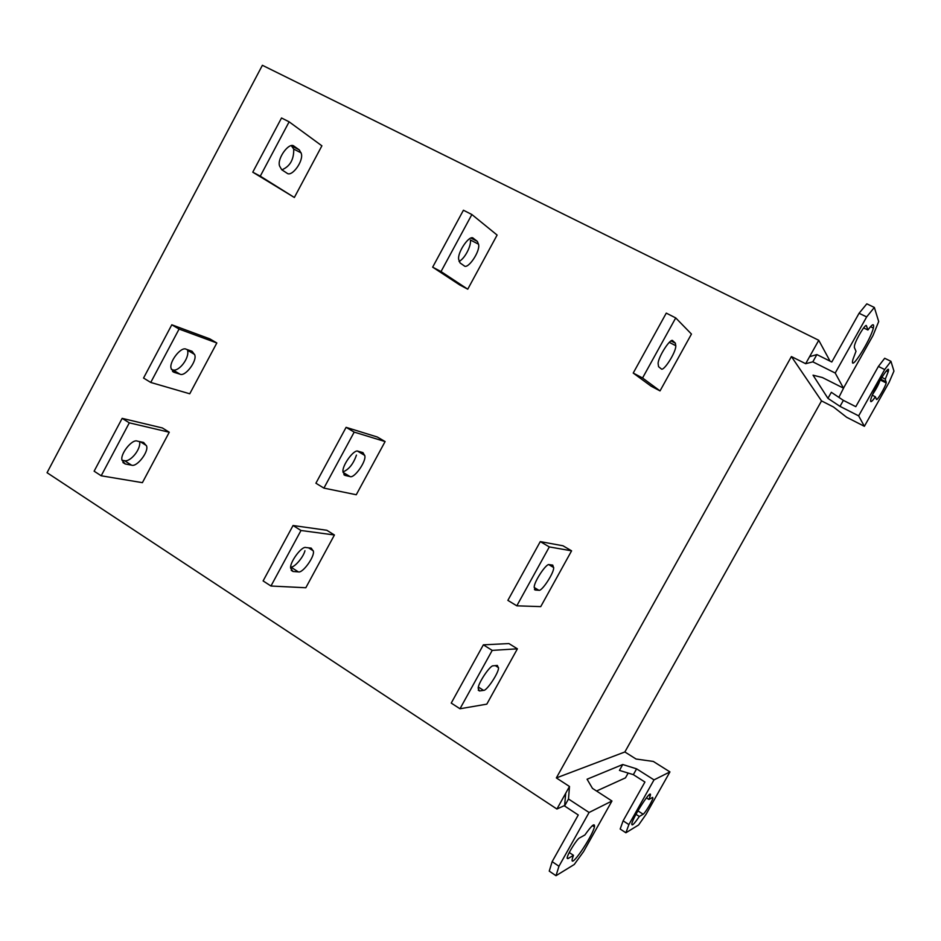 <?xml version="1.0" encoding="UTF-8"?>
<svg xmlns="http://www.w3.org/2000/svg" width="941" height="941" viewBox="0 0 941 941"><rect width="100%" height="100%" fill="white"/><g stroke="black" fill="none" stroke-linecap="round" stroke-linejoin="round"><path stroke-width="1.41" d="M672.874 340.83L675.379 343.183L675.791 346.159C675.85 352.593 663.334 372.13 661.205 368.825L658.582 366.696L658.112 363.602C658.006 357.086 670.909 337.113 672.874 340.83M675.72 317.917L642.562 377.988L633.222 373.059L666.275 313.118L675.72 317.917L691.459 334.067L660.029 390.903L651.137 386.198L633.222 373.059M642.562 377.988L660.029 390.903M473.405 238.355L477.358 241.402L478.628 244.672C480.216 251.553 467.818 269.785 464.148 265.797L460.09 262.951L458.714 259.54C457.044 252.553 469.853 233.968 473.405 238.355M459.055 261.469C465.054 258.434 471.194 245.848 470.441 240.449M471.876 214.524L441.023 271.573L432.66 267.162L463.419 210.231L471.876 214.524L497.107 235.062L467.748 289.193L459.749 284.958L432.66 267.162M441.023 271.573L467.748 289.193M286.911 173.12L281.7 169.709L279.606 166.063C276.689 158.735 289.358 141.373 294.168 146.278L299.273 149.866L301.226 153.348C304.061 160.57 291.804 177.661 286.911 173.12M281.888 169.839C290.004 166.428 293.957 159.511 293.733 149.09L291.322 145.667M289.122 121.824L260.281 176.155L252.764 172.179L281.524 117.978L289.122 121.824L321.893 145.82L294.357 197.481L252.764 172.179M260.281 176.155L294.357 197.481M549.238 564.647L552.755 565.118L553.649 567.905C553.967 572.998 541.71 591.76 538.852 590.278L535.229 590.019L534.229 587.172C533.876 582.009 546.521 562.812 549.238 564.647M549.321 546.921L516.809 605.828L507.869 600.37L540.275 541.604L549.321 546.921L571.587 550.826L540.746 606.616L516.809 605.828M551.626 566.306L552.32 565.059M540.275 541.604L562.977 545.78L571.587 550.826M358.133 451.257L362.955 452.586L364.814 455.832C366.39 461.408 354.181 478.84 349.981 476.546L345.053 475.405L343.065 472.064C341.418 466.395 354.039 448.634 358.133 451.257M343.053 471.876C348.911 469.5 353.381 463.901 356.451 455.091M354.192 432.107L323.916 488.108L315.905 483.227L346.1 427.343L354.192 432.107L385.104 441.564L356.263 494.743L323.916 488.108M346.1 427.343L377.341 437.024L385.104 441.564M171.391 369.425L172.862 369.895C178.719 372.071 189.788 358.039 187.553 350.275L187.388 349.664M179.954 374.153L173.991 372.295L171.203 368.601C168.521 362.532 181.072 346.006 186.236 349.264L192.117 351.299L194.728 354.886C197.339 360.838 185.201 377.106 179.954 374.153L172.862 369.895M179.084 329.068L150.748 382.446L143.55 378.047L171.803 324.786L179.084 329.068L216.83 342.971L189.753 393.785L150.748 382.446M171.803 324.786L209.808 338.866L216.83 342.971M493.366 665.805L497.319 665.428L498.495 668.004C498.895 672.568 486.709 691.094 483.545 690.376L479.475 690.953L478.193 688.353C477.746 683.707 490.332 664.746 493.366 665.805M492.214 650.384L459.996 708.761L451.233 703.08L483.356 644.832L492.214 650.384L517.397 648.831L486.803 704.15L459.996 708.761M496.377 666.31L496.836 665.475M483.356 644.832L508.94 643.573L517.397 648.831M305.99 547.544L311.212 548.121L313.353 551.214C314.929 556.284 302.755 573.469 298.344 571.881L293.027 571.493L290.734 568.329C289.087 563.165 301.685 545.651 305.99 547.544M290.793 566.964C293.863 568.176 303.437 557.366 304.943 550.732M300.991 530.489L270.961 586.02L263.115 580.926L293.051 525.513L300.991 530.489L334.42 534.994L305.813 587.749L270.961 586.02M293.051 525.513L326.809 530.265L334.42 534.994M122.107 460.243L124.588 460.714C130.481 462.125 141.268 448.986 139.586 441.611M131.54 465.16L125.235 463.984L122.13 460.396C119.542 454.821 132.069 438.565 137.386 441.129L143.608 442.47L146.537 445.975C149.054 451.445 136.927 467.442 131.54 465.16L124.588 460.714M129.305 422.838L101.193 475.781L94.124 471.194L122.154 418.357L129.305 422.838L169.262 432.237L142.397 482.662L101.193 475.781M122.154 418.357L162.37 427.955L169.262 432.237M648.902 799.462L652.619 797.392L652.913 798.18C652.148 801.567 644.891 813.353 643.15 814.236L639.327 816.482C633.975 824.328 631.482 826.692 631.858 823.551C633.516 815.953 652.842 786.347 650.231 795.898L648.902 799.462L646.396 797.85M639.327 816.482L635.987 814.318M625.894 832.773L620.178 829.033L623.118 820.834L628.882 824.587L625.894 832.773L638.598 824.975L646.032 814.377L669.933 771.902L654.019 779.889L628.882 824.587M654.019 779.889L636.61 768.844L622.742 764.515L587.078 779.23L592.477 788.382L611.956 801.003L589.078 812.483L568.493 799.003L569.493 786.488L556.343 777.925L624.871 751.965L636.045 759.022L653.325 761.445L669.933 771.902M636.61 768.844L633.352 774.655L644.926 782.03L623.118 820.834M622.742 764.515L619.449 770.397L633.352 774.655M573.481 855.334L567.846 858.663L567.223 857.427C568.188 852.946 576.998 839.125 579.433 837.996L584.902 834.961C591.854 825.163 595.03 822.481 594.441 826.904C592.195 836.984 569.293 870.613 572.363 858.568L573.481 855.334L569.281 852.522M556.002 875.706L549.25 871.131L552.155 861.65L558.966 866.249L556.002 875.706L574.233 864.508L583.585 851.581L611.956 801.003M589.078 812.483L558.966 866.249M568.493 799.003L564.588 805.99L578.268 814.988L552.155 861.65M830.056 361.132L818.752 340.289L262.386 65.294L47.05 472.7L556.907 809.025L565.717 793.251L564.588 805.99M565.717 793.251L569.493 786.488M838.89 397.361L844.112 387.045M885.305 379.105L886.21 382.952C885.046 387.61 876.953 401.148 876.494 399.396L875.377 396.773C871.672 402.101 870.131 403.054 870.754 399.631C872.625 391.021 891.456 360.297 888.198 371.777L885.305 379.105L881.788 377.365M875.377 396.773L872.342 395.244M880.106 380.176C878.859 383.999 876.412 388.68 872.778 394.208M878.4 366.437L884.693 358.262L890.951 361.332L884.693 369.542L878.4 366.437L855.804 406.665L843.371 400.372L831.338 392.303L827.939 398.361L840.007 406.371L843.371 400.372M840.007 406.371L858.651 415.863L864.379 426.308L889.092 382.375L893.95 371.083L890.951 361.332M864.379 426.308L846.641 417.263L833.479 406.994L821.528 400.901L624.871 751.965M858.651 415.863L884.693 369.542M855.992 351.287L854.322 347.382L854.499 345.523C856.145 338.795 865.838 323.069 866.426 325.774L867.92 329.997C872.519 323.728 874.33 323.081 873.354 328.044C870.66 339.96 848.864 374.577 852.958 359.368L855.992 351.287M867.92 329.997L863.615 327.903M859.074 313.271L866.826 303.837L874.354 307.448L866.649 316.917L859.074 313.271L831.797 362.003L816.882 354.569L812.824 361.838L835.208 373.036L866.649 316.917M835.208 373.036L843.489 388.151L873.013 335.502L878.694 321.54L874.354 307.448M843.489 388.151L822.41 377.541L813.036 375.177L827.939 398.361M816.882 354.569L809.589 356.686L805.672 363.708L812.824 361.838M818.752 340.289L809.589 356.686M556.343 777.925L791.405 356.557L821.528 400.901M791.405 356.557L805.672 363.708M628.165 773.067L625.483 777.854L596.535 791.016M556.907 809.025L564.635 805.52M675.379 343.183L671.015 340.936M477.358 241.402L470.912 238.085M299.273 149.866L291.863 146.043M534.441 589.548L535.229 590.019M534.194 587.466L538.852 590.278M343.9 474.699L345.053 475.405M343.077 472.394L349.981 476.546M172.532 371.424L173.991 372.295M478.251 690.165L479.475 690.953M478.44 687.106L483.545 690.376M291.204 570.328L293.027 571.493M290.781 567.047L298.344 571.881M122.942 462.525L125.235 463.984M637.904 810.848L643.15 814.236M567.846 858.663L567.094 858.145M886.316 381.952L880.705 379.164M675.838 345.735L669.239 342.336M478.593 244.225L470.406 240.002M293.733 149.09L301.132 152.889M553.696 567.541L548.838 564.659M364.79 455.444L357.592 451.162M187.553 350.275L194.646 354.475M498.53 667.675L495.284 665.616M313.329 550.861L308.519 547.827M140.397 441.776L146.467 445.611M650.231 795.898L648.878 795.027M652.913 798.18L652.125 797.674M594.441 826.904L592.418 825.575M888.198 371.777L886.422 370.895M886.21 382.952L880.188 379.964M873.354 328.044L870.519 326.668"/></g></svg>
